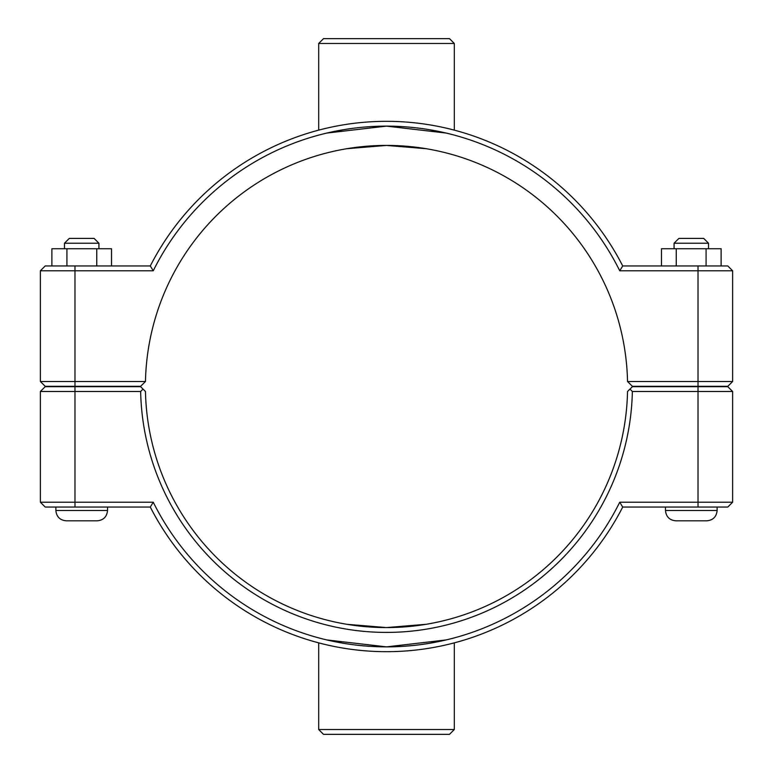 <?xml version="1.0" encoding="UTF-8"?>
<svg xmlns="http://www.w3.org/2000/svg" width="773" height="773" viewBox="0 0 773 773"><rect width="100%" height="100%" fill="white"/><g stroke="black" fill="none" stroke-linecap="round" stroke-linejoin="round"><path stroke-width="1.16" d="M426.271 624.284L386.5 627.579L346.729 624.284M717.131 507.04L717.131 510.489C716.513 516.76 713.073 520.21 706.802 520.818L675.805 520.818C669.524 520.21 666.084 516.76 665.466 510.489L717.131 510.489C716.513 516.76 713.073 520.21 706.802 520.818C713.073 520.21 716.513 516.76 717.131 510.489M674.075 243.224L678.897 238.403L703.701 238.403L708.522 243.224L674.075 243.224L674.075 248.742M676.249 265.96L676.249 248.742L661.475 248.742L661.475 265.96M706.078 265.96L706.078 248.742L676.249 248.742M721.122 265.96L721.122 248.742L706.078 248.742M107.534 507.04L107.534 510.489L55.869 510.489L55.869 507.04M64.478 243.224L98.925 243.224L94.103 238.403L69.299 238.403L64.478 243.224L64.478 248.742M98.925 248.742L98.925 243.224M111.525 265.96L111.525 248.742L96.751 248.742L96.751 265.96M66.922 265.96L66.922 248.742L96.751 248.742M51.878 265.96L51.878 248.742L66.922 248.742M55.869 510.489C56.487 516.76 59.927 520.21 66.198 520.818C59.927 520.21 56.487 516.76 55.869 510.489C56.487 516.76 59.927 520.21 66.198 520.818L97.195 520.818C103.476 520.21 106.916 516.76 107.534 510.489C106.916 516.76 103.476 520.21 97.195 520.818C103.476 520.21 106.916 516.76 107.534 510.489M346.729 148.716L386.5 145.421L426.271 148.716M698.019 386.674L727.808 386.674L732.63 391.496L698.019 391.496L698.019 502.218L619.743 502.218A260.375 260.375 0 0 1 153.257 502.218L40.37 502.218L40.37 391.496L140.647 391.496A245.911 245.911 0 0 0 386.5 632.411A245.911 245.911 0 0 0 632.353 391.496L698.019 391.496L698.019 386.674L632.401 386.674L629.976 389.08L632.353 391.496M619.743 502.218L622.709 507.04L727.808 507.04L732.63 502.218L732.63 391.496M732.63 502.218L698.019 502.218L698.019 507.04M629.976 389.08L627.531 391.496A241.079 241.079 0 0 1 386.5 627.579A241.079 241.079 0 0 1 145.469 391.496L140.599 386.674L45.192 386.674L40.37 391.496M140.647 391.496L143.024 389.08M153.257 502.218L150.291 507.04A265.197 265.197 0 0 0 622.709 507.04M150.291 507.04L45.192 507.04L40.37 502.218M627.531 381.504L632.401 386.326L727.808 386.326L732.63 381.504L627.531 381.504A241.079 241.079 0 0 0 386.5 145.421A241.079 241.079 0 0 0 145.469 381.504L40.37 381.504L45.192 386.326L140.599 386.326L145.469 381.504M153.257 270.782L150.291 265.96L45.192 265.96L40.37 270.782L153.257 270.782A260.375 260.375 0 0 1 619.743 270.782L732.63 270.782L732.63 381.504M40.37 270.782L40.37 381.504M619.743 270.782L622.709 265.96A265.197 265.197 0 0 0 150.291 265.96M622.709 265.96L727.808 265.96L732.63 270.782M454.311 43.472L449.49 38.65L323.51 38.65L318.689 43.472L454.311 43.472L454.311 130.125M343.454 129.709L326.757 133.072L386.5 126.125L446.243 133.072L429.546 129.709M318.689 130.125L318.689 43.472M318.689 135.111L321.993 134.241M318.689 729.528L323.51 734.35L449.49 734.35L454.311 729.528L318.689 729.528L318.689 642.875M454.311 637.889L451.007 638.759M429.546 643.291L446.243 639.928L386.5 646.875L326.757 639.928L343.454 643.291M425.884 643.88L419.053 644.827M415.642 645.233L405.719 646.16M402.008 646.412L386.548 646.875M386.452 646.875L370.992 646.412M367.281 646.16L357.358 645.233M353.947 644.827L347.116 643.88M74.981 507.04L74.981 386.674M698.019 386.326L698.019 265.96M74.981 386.326L74.981 265.96M665.466 507.04L665.466 510.489C666.084 516.76 669.524 520.21 675.805 520.818C669.524 520.21 666.084 516.76 665.466 510.489M708.522 243.224L708.522 248.742M454.311 729.528L454.311 642.875"/></g></svg>
